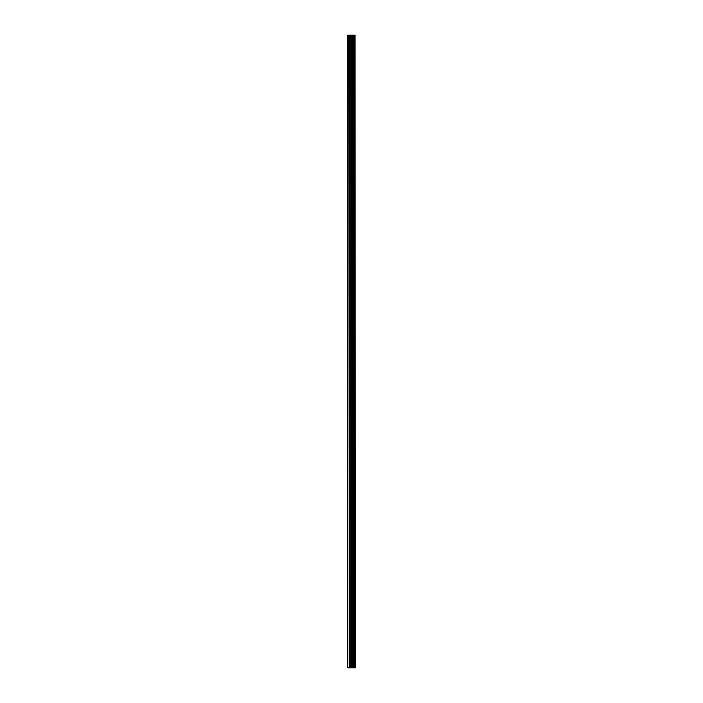 <?xml version="1.0" encoding="UTF-8"?>
<svg xmlns="http://www.w3.org/2000/svg" width="703" height="703" viewBox="0 0 703 703"><rect width="100%" height="100%" fill="white"/><g stroke="black" fill="none" stroke-linecap="round" stroke-linejoin="round"><path stroke-width="1.05" d="M355.068 35.15L355.243 667.85L355.068 35.15L347.757 35.15L347.757 667.85L348.187 35.15M348.187 667.85L355.068 667.85M354.927 667.85L354.927 35.15M352.563 667.85L352.563 35.15M352.414 667.85L352.414 35.15M354.25 667.85L354.25 35.15M354.198 667.85L354.198 35.15M354.119 667.85L354.119 35.15M353.969 667.85L353.969 35.15M353.512 667.85L353.512 35.15M353.363 667.85L353.363 35.15M353.293 667.85L353.293 35.15M353.24 667.85L353.24 35.15M352.098 667.85L352.098 35.15M351.799 667.85L351.799 35.15M351.131 667.85L351.131 35.15M350.832 667.85L350.832 35.15M349.628 667.85L349.628 35.15M349.321 667.85L349.321 35.15"/></g></svg>
